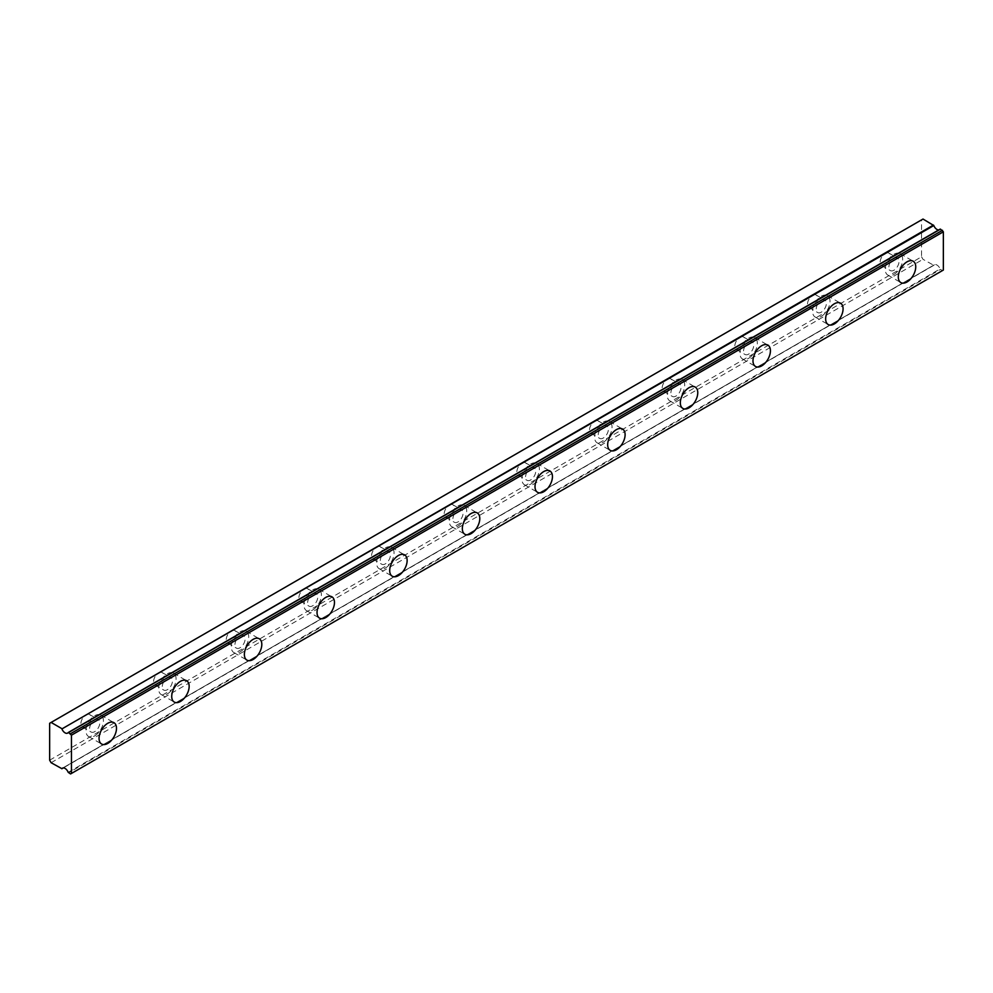 <?xml version="1.0" encoding="UTF-8"?>
<svg xmlns="http://www.w3.org/2000/svg" width="993" height="993" viewBox="0 0 993 993"><rect width="100%" height="100%" fill="white"/><g stroke="black" fill="none" stroke-linecap="round" stroke-linejoin="round"><path stroke-width="0.74" stroke-dasharray="4.96 3.72" d="M893.948 258.478A7.187 4.158 -60 0 1 897.535 258.13A7.187 4.158 -60 0 1 898.64 263.89A7.187 4.158 -60 0 1 893.948 270.233A7.187 4.158 -60 0 1 890.349 270.58A7.187 4.158 -60 0 1 889.244 264.821A7.187 4.158 -60 0 1 893.948 258.478M885.222 253.451A7.187 4.158 -60 0 1 888.822 253.091A7.187 4.158 -60 0 1 889.927 258.85A7.187 4.158 -60 0 1 885.222 265.193A7.187 4.158 -60 0 1 881.623 265.553A7.187 4.158 -60 0 1 880.53 259.781A7.187 4.158 -60 0 1 885.222 253.451M94.695 719.925A7.187 4.158 -60 0 1 98.295 719.565A7.187 4.158 -60 0 1 99.399 725.324A7.187 4.158 -60 0 1 94.695 731.667A7.187 4.158 -60 0 1 91.108 732.027A7.187 4.158 -60 0 1 90.003 726.255A7.187 4.158 -60 0 1 94.695 719.925M85.981 714.886A7.187 4.158 -60 0 1 89.581 714.526A7.187 4.158 -60 0 1 90.673 720.297A7.187 4.158 -60 0 1 85.981 726.628A7.187 4.158 -60 0 1 82.382 726.988A7.187 4.158 -60 0 1 81.277 721.228A7.187 4.158 -60 0 1 85.981 714.886M167.358 677.971A7.187 4.158 -60 0 1 170.957 677.611A7.187 4.158 -60 0 1 172.05 683.383A7.187 4.158 -60 0 1 167.358 689.713A7.187 4.158 -60 0 1 163.758 690.073A7.187 4.158 -60 0 1 162.653 684.314A7.187 4.158 -60 0 1 167.358 677.971M158.632 672.944A7.187 4.158 -60 0 1 162.231 672.584A7.187 4.158 -60 0 1 163.336 678.343A7.187 4.158 -60 0 1 158.632 684.686A7.187 4.158 -60 0 1 155.045 685.033A7.187 4.158 -60 0 1 153.94 679.274A7.187 4.158 -60 0 1 158.632 672.944M240.021 636.016A7.187 4.158 -60 0 1 243.608 635.669A7.187 4.158 -60 0 1 244.712 641.428A7.187 4.158 -60 0 1 240.021 647.771A7.187 4.158 -60 0 1 236.421 648.119A7.187 4.158 -60 0 1 235.316 642.359A7.187 4.158 -60 0 1 240.021 636.016M231.295 630.989A7.187 4.158 -60 0 1 234.894 630.629A7.187 4.158 -60 0 1 235.999 636.401A7.187 4.158 -60 0 1 231.295 642.732A7.187 4.158 -60 0 1 227.695 643.092A7.187 4.158 -60 0 1 226.603 637.332A7.187 4.158 -60 0 1 231.295 630.989M312.671 594.075A7.187 4.158 -60 0 1 316.271 593.715A7.187 4.158 -60 0 1 317.375 599.487A7.187 4.158 -60 0 1 312.671 605.817A7.187 4.158 -60 0 1 309.084 606.177A7.187 4.158 -60 0 1 307.979 600.417A7.187 4.158 -60 0 1 312.671 594.075M303.957 589.035A7.187 4.158 -60 0 1 307.557 588.688A7.187 4.158 -60 0 1 308.649 594.447A7.187 4.158 -60 0 1 303.957 600.79A7.187 4.158 -60 0 1 300.358 601.137A7.187 4.158 -60 0 1 299.253 595.378A7.187 4.158 -60 0 1 303.957 589.035M385.334 552.12A7.187 4.158 -60 0 1 388.933 551.773A7.187 4.158 -60 0 1 390.026 557.532A7.187 4.158 -60 0 1 385.334 563.875A7.187 4.158 -60 0 1 381.734 564.223A7.187 4.158 -60 0 1 380.629 558.463A7.187 4.158 -60 0 1 385.334 552.12M376.608 547.093A7.187 4.158 -60 0 1 380.207 546.733A7.187 4.158 -60 0 1 381.312 552.493A7.187 4.158 -60 0 1 376.608 558.836A7.187 4.158 -60 0 1 373.02 559.196A7.187 4.158 -60 0 1 371.916 553.424A7.187 4.158 -60 0 1 376.608 547.093M457.996 510.179A7.187 4.158 -60 0 1 461.584 509.819A7.187 4.158 -60 0 1 462.688 515.578A7.187 4.158 -60 0 1 457.996 521.921A7.187 4.158 -60 0 1 454.397 522.281A7.187 4.158 -60 0 1 453.292 516.509A7.187 4.158 -60 0 1 457.996 510.179M449.27 505.139A7.187 4.158 -60 0 1 452.87 504.779A7.187 4.158 -60 0 1 453.975 510.551A7.187 4.158 -60 0 1 449.27 516.881A7.187 4.158 -60 0 1 445.671 517.241A7.187 4.158 -60 0 1 444.579 511.482A7.187 4.158 -60 0 1 449.27 505.139M530.647 468.224A7.187 4.158 -60 0 1 534.246 467.864A7.187 4.158 -60 0 1 535.351 473.636A7.187 4.158 -60 0 1 530.647 479.967A7.187 4.158 -60 0 1 527.047 480.327A7.187 4.158 -60 0 1 525.955 474.567A7.187 4.158 -60 0 1 530.647 468.224M521.933 463.197A7.187 4.158 -60 0 1 525.533 462.837A7.187 4.158 -60 0 1 526.625 468.597A7.187 4.158 -60 0 1 521.933 474.939A7.187 4.158 -60 0 1 518.334 475.299A7.187 4.158 -60 0 1 517.229 469.528A7.187 4.158 -60 0 1 521.933 463.197M603.31 426.282A7.187 4.158 -60 0 1 606.909 425.923A7.187 4.158 -60 0 1 608.001 431.682A7.187 4.158 -60 0 1 603.31 438.025A7.187 4.158 -60 0 1 599.71 438.385A7.187 4.158 -60 0 1 598.605 432.613A7.187 4.158 -60 0 1 603.31 426.282M594.584 421.243A7.187 4.158 -60 0 1 598.183 420.883A7.187 4.158 -60 0 1 599.288 426.655A7.187 4.158 -60 0 1 594.584 432.985A7.187 4.158 -60 0 1 590.996 433.345A7.187 4.158 -60 0 1 589.892 427.586A7.187 4.158 -60 0 1 594.584 421.243M675.972 384.328A7.187 4.158 -60 0 1 679.56 383.968A7.187 4.158 -60 0 1 680.664 389.74A7.187 4.158 -60 0 1 675.972 396.07A7.187 4.158 -60 0 1 672.373 396.43A7.187 4.158 -60 0 1 671.268 390.671A7.187 4.158 -60 0 1 675.972 384.328M667.246 379.289A7.187 4.158 -60 0 1 670.846 378.941A7.187 4.158 -60 0 1 671.951 384.701A7.187 4.158 -60 0 1 667.246 391.043A7.187 4.158 -60 0 1 663.647 391.391A7.187 4.158 -60 0 1 662.554 385.632A7.187 4.158 -60 0 1 667.246 379.289M748.623 342.374A7.187 4.158 -60 0 1 752.222 342.026A7.187 4.158 -60 0 1 753.327 347.786A7.187 4.158 -60 0 1 748.623 354.129A7.187 4.158 -60 0 1 745.023 354.476A7.187 4.158 -60 0 1 743.931 348.717A7.187 4.158 -60 0 1 748.623 342.374M739.909 337.347A7.187 4.158 -60 0 1 743.496 336.987A7.187 4.158 -60 0 1 744.601 342.759A7.187 4.158 -60 0 1 739.909 349.089A7.187 4.158 -60 0 1 736.31 349.449A7.187 4.158 -60 0 1 735.205 343.69A7.187 4.158 -60 0 1 739.909 337.347M821.285 300.432A7.187 4.158 -60 0 1 824.885 300.072A7.187 4.158 -60 0 1 825.977 305.832A7.187 4.158 -60 0 1 821.285 312.174A7.187 4.158 -60 0 1 817.686 312.534A7.187 4.158 -60 0 1 816.581 306.763A7.187 4.158 -60 0 1 821.285 300.432M812.559 295.393A7.187 4.158 -60 0 1 816.159 295.045A7.187 4.158 -60 0 1 817.264 300.805A7.187 4.158 -60 0 1 812.559 307.147A7.187 4.158 -60 0 1 808.972 307.495A7.187 4.158 -60 0 1 807.868 301.735A7.187 4.158 -60 0 1 812.559 295.393M940.098 229.172A5.139 2.967 60 0 1 939.527 229.706A5.139 2.967 60 0 1 938.72 229.942M893.948 274.428A12.326 7.125 120 0 0 901.992 263.555A12.326 7.125 120 0 0 900.105 253.674A12.326 7.125 120 0 0 893.948 254.282A12.326 7.125 120 0 0 885.893 265.156A12.326 7.125 120 0 0 887.779 275.036A12.326 7.125 120 0 0 893.948 274.428M94.695 735.863A12.326 7.125 120 0 0 102.751 724.989A12.326 7.125 120 0 0 100.864 715.109A12.326 7.125 120 0 0 94.695 715.73A12.326 7.125 120 0 0 86.639 726.591A12.326 7.125 120 0 0 88.538 736.471A12.326 7.125 120 0 0 94.695 735.863M167.358 693.908A12.326 7.125 120 0 0 175.413 683.047A12.326 7.125 120 0 0 173.527 673.167A12.326 7.125 120 0 0 167.358 673.775A12.326 7.125 120 0 0 159.302 684.636A12.326 7.125 120 0 0 161.189 694.529A12.326 7.125 120 0 0 167.358 693.908M240.021 651.967A12.326 7.125 120 0 0 248.076 641.093A12.326 7.125 120 0 0 246.177 631.213A12.326 7.125 120 0 0 240.021 631.833A12.326 7.125 120 0 0 231.965 642.694A12.326 7.125 120 0 0 233.851 652.575A12.326 7.125 120 0 0 240.021 651.967M312.671 610.012A12.326 7.125 120 0 0 320.727 599.151A12.326 7.125 120 0 0 318.84 589.271A12.326 7.125 120 0 0 312.671 589.879A12.326 7.125 120 0 0 304.615 600.74A12.326 7.125 120 0 0 306.514 610.621A12.326 7.125 120 0 0 312.671 610.012M385.334 568.07A12.326 7.125 120 0 0 393.389 557.197A12.326 7.125 120 0 0 391.503 547.317A12.326 7.125 120 0 0 385.334 547.925A12.326 7.125 120 0 0 377.278 558.798A12.326 7.125 120 0 0 379.165 568.679A12.326 7.125 120 0 0 385.334 568.07M457.996 526.116A12.326 7.125 120 0 0 466.052 515.255A12.326 7.125 120 0 0 464.153 505.375A12.326 7.125 120 0 0 457.996 505.983A12.326 7.125 120 0 0 449.941 516.844A12.326 7.125 120 0 0 451.827 526.724A12.326 7.125 120 0 0 457.996 526.116M530.647 484.162A12.326 7.125 120 0 0 538.702 473.301A12.326 7.125 120 0 0 536.816 463.421A12.326 7.125 120 0 0 530.647 464.029A12.326 7.125 120 0 0 522.591 474.902A12.326 7.125 120 0 0 524.49 484.783A12.326 7.125 120 0 0 530.647 484.162M603.31 442.22A12.326 7.125 120 0 0 611.365 431.347A12.326 7.125 120 0 0 609.479 421.466A12.326 7.125 120 0 0 603.31 422.087A12.326 7.125 120 0 0 595.254 432.948A12.326 7.125 120 0 0 597.141 442.828A12.326 7.125 120 0 0 603.31 442.22M675.972 400.266A12.326 7.125 120 0 0 684.028 389.405A12.326 7.125 120 0 0 682.129 379.525A12.326 7.125 120 0 0 675.972 380.133A12.326 7.125 120 0 0 667.917 390.994A12.326 7.125 120 0 0 669.803 400.874A12.326 7.125 120 0 0 675.972 400.266M748.623 358.324A12.326 7.125 120 0 0 756.678 347.451A12.326 7.125 120 0 0 754.792 337.57A12.326 7.125 120 0 0 748.623 338.179A12.326 7.125 120 0 0 740.567 349.052A12.326 7.125 120 0 0 742.454 358.932A12.326 7.125 120 0 0 748.623 358.324M821.285 316.37A12.326 7.125 120 0 0 829.341 305.509A12.326 7.125 120 0 0 827.454 295.629A12.326 7.125 120 0 0 821.285 296.237A12.326 7.125 120 0 0 813.23 307.098A12.326 7.125 120 0 0 815.116 316.978A12.326 7.125 120 0 0 821.285 316.37M49.65 760.191L921.554 256.802L921.554 219.887L49.65 723.276M943.35 270.059L942.481 270.568L940.483 269.413L68.579 772.802M921.554 256.802L923.006 259.322L933.805 265.305A5.139 2.967 60 0 1 934.388 264.771A5.139 2.967 60 0 1 940.098 268.942L940.483 269.413M923.006 219.043L921.554 219.887M51.102 762.711L923.006 259.322M942.481 270.568L70.577 773.957M933.805 265.305L63.242 767.924M68.194 772.331L940.098 268.942M61.529 768.731L933.432 265.342M888.822 253.091L897.535 258.13M89.581 714.526L98.295 719.565M162.231 672.584L170.957 677.611M234.894 630.629L243.608 635.669M307.557 588.688L316.271 593.715M380.207 546.733L388.933 551.773M452.87 504.779L461.584 509.819M525.533 462.837L534.246 467.864M598.183 420.883L606.909 425.923M670.846 378.941L679.56 383.968M743.496 336.987L752.222 342.026M816.159 295.045L824.885 300.072M939.527 229.706L67.623 733.095M900.105 253.674L913.188 261.221M100.864 715.109L113.947 722.668M173.527 673.167L186.597 680.714M246.177 631.213L259.26 638.772M318.84 589.271L331.923 596.818M391.503 547.317L404.573 554.864M464.153 505.375L477.236 512.922M536.816 463.421L549.899 470.967M609.479 421.466L622.549 429.026M682.129 379.525L695.212 387.071M754.792 337.57L767.874 345.13M827.454 295.629L840.525 303.175M881.623 265.553L890.349 270.58M82.382 726.988L91.108 732.027M155.045 685.033L163.758 690.073M227.695 643.092L236.421 648.119M300.358 601.137L309.084 606.177M373.02 559.196L381.734 564.223M445.671 517.241L454.397 522.281M518.334 475.299L527.047 480.327M590.996 433.345L599.71 438.385M663.647 391.391L672.373 396.43M736.31 349.449L745.023 354.476M808.972 307.495L817.686 312.534M934.388 264.771L62.485 768.16M887.779 275.036L900.85 282.583M88.538 736.471L101.609 744.018M161.189 694.529L174.272 702.076M233.851 652.575L246.934 660.122M306.514 610.621L319.585 618.18M379.165 568.679L392.247 576.225M451.827 526.724L464.91 534.284M524.49 484.783L537.561 492.329M597.141 442.828L610.223 450.375M669.803 400.874L682.874 408.433M742.454 358.932L755.536 366.479M815.116 316.978L828.199 324.537M933.743 265.367L63.291 767.924"/><path stroke-width="1.49" d="M940.172 229.11L68.194 732.561A5.139 2.967 60 0 1 67.623 733.095A5.139 2.967 60 0 1 65.054 732.846A5.139 2.967 60 0 1 61.914 728.924L933.805 225.535L923.006 219.043L49.65 723.276L49.65 760.191L51.102 762.711L61.914 768.694A5.139 2.967 60 0 1 62.485 768.16A5.139 2.967 60 0 1 68.194 772.331L70.577 773.957L71.446 773.448L71.446 735.192L68.579 732.524L940.483 229.135L68.356 732.462M938.72 229.942A5.139 2.967 60 0 1 936.958 229.457A5.139 2.967 60 0 1 933.805 225.535M907.019 281.975A12.326 7.125 120 0 0 915.074 271.101A12.326 7.125 120 0 0 913.188 261.221A12.326 7.125 120 0 0 907.019 261.842A12.326 7.125 120 0 0 898.963 272.703A12.326 7.125 120 0 0 900.85 282.583A12.326 7.125 120 0 0 907.019 281.975M107.778 743.409A12.326 7.125 120 0 0 115.833 732.549A12.326 7.125 120 0 0 113.947 722.668A12.326 7.125 120 0 0 107.778 723.276A12.326 7.125 120 0 0 99.722 734.137A12.326 7.125 120 0 0 101.609 744.018A12.326 7.125 120 0 0 107.778 743.409M180.441 701.468A12.326 7.125 120 0 0 188.496 690.594A12.326 7.125 120 0 0 186.597 680.714A12.326 7.125 120 0 0 180.441 681.322A12.326 7.125 120 0 0 172.385 692.195A12.326 7.125 120 0 0 174.272 702.076A12.326 7.125 120 0 0 180.441 701.468M253.091 659.513A12.326 7.125 120 0 0 261.147 648.652A12.326 7.125 120 0 0 259.26 638.772A12.326 7.125 120 0 0 253.091 639.38A12.326 7.125 120 0 0 245.035 650.241A12.326 7.125 120 0 0 246.934 660.122A12.326 7.125 120 0 0 253.091 659.513M325.754 617.559A12.326 7.125 120 0 0 333.809 606.698A12.326 7.125 120 0 0 331.923 596.818A12.326 7.125 120 0 0 325.754 597.426A12.326 7.125 120 0 0 317.698 608.299A12.326 7.125 120 0 0 319.585 618.18A12.326 7.125 120 0 0 325.754 617.559M398.416 575.617A12.326 7.125 120 0 0 406.472 564.756A12.326 7.125 120 0 0 404.573 554.864A12.326 7.125 120 0 0 398.416 555.484A12.326 7.125 120 0 0 390.361 566.345A12.326 7.125 120 0 0 392.247 576.225A12.326 7.125 120 0 0 398.416 575.617M471.067 533.663A12.326 7.125 120 0 0 479.123 522.802A12.326 7.125 120 0 0 477.236 512.922A12.326 7.125 120 0 0 471.067 513.53A12.326 7.125 120 0 0 463.011 524.391A12.326 7.125 120 0 0 464.91 534.284A12.326 7.125 120 0 0 471.067 533.663M543.73 491.721A12.326 7.125 120 0 0 551.785 480.848A12.326 7.125 120 0 0 549.899 470.967A12.326 7.125 120 0 0 543.73 471.588A12.326 7.125 120 0 0 535.674 482.449A12.326 7.125 120 0 0 537.561 492.329A12.326 7.125 120 0 0 543.73 491.721M616.392 449.767A12.326 7.125 120 0 0 624.448 438.906A12.326 7.125 120 0 0 622.549 429.026A12.326 7.125 120 0 0 616.392 429.634A12.326 7.125 120 0 0 608.337 440.495A12.326 7.125 120 0 0 610.223 450.375A12.326 7.125 120 0 0 616.392 449.767M689.043 407.825A12.326 7.125 120 0 0 697.098 396.952A12.326 7.125 120 0 0 695.212 387.071A12.326 7.125 120 0 0 689.043 387.68A12.326 7.125 120 0 0 680.987 398.553A12.326 7.125 120 0 0 682.874 408.433A12.326 7.125 120 0 0 689.043 407.825M761.705 365.871A12.326 7.125 120 0 0 769.761 355.01A12.326 7.125 120 0 0 767.874 345.13A12.326 7.125 120 0 0 761.705 345.738A12.326 7.125 120 0 0 753.65 356.599A12.326 7.125 120 0 0 755.536 366.479A12.326 7.125 120 0 0 761.705 365.871M834.368 323.917A12.326 7.125 120 0 0 842.412 313.056A12.326 7.125 120 0 0 840.525 303.175A12.326 7.125 120 0 0 834.368 303.784A12.326 7.125 120 0 0 826.313 314.657A12.326 7.125 120 0 0 828.199 324.537A12.326 7.125 120 0 0 834.368 323.917M940.483 229.135L943.35 231.803L943.35 270.059L71.446 773.448M933.432 225.063L61.914 728.924M61.529 728.452L51.102 722.432M71.446 735.192L943.35 231.803M70.577 733.678L942.481 230.289M63.242 767.924L61.914 768.694M63.291 767.924L61.839 768.756"/></g></svg>
